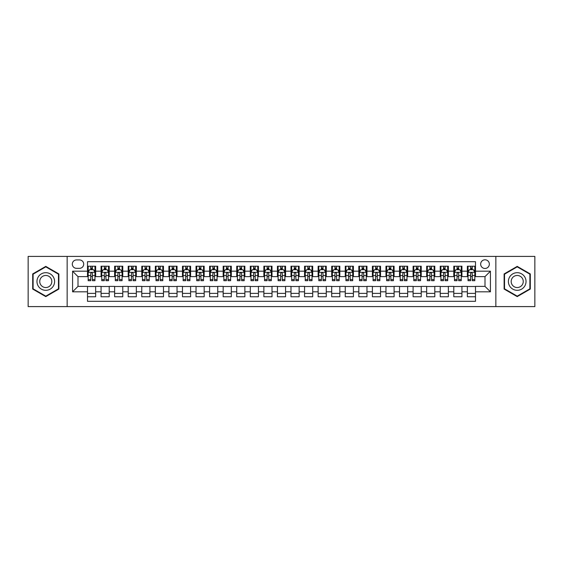 <?xml version="1.0" encoding="UTF-8"?>
<svg xmlns="http://www.w3.org/2000/svg" width="563" height="563" viewBox="0 0 563 563"><rect width="100%" height="100%" fill="white"/><g stroke="black" fill="none" stroke-linecap="round" stroke-linejoin="round"><path stroke-width="0.84" d="M484.996 259.796A4.342 4.342 0 0 0 480.654 264.138A4.342 4.342 0 0 0 484.996 268.474A4.342 4.342 0 0 0 489.338 264.138A4.342 4.342 0 0 0 484.996 259.796M495.848 306.596L534.85 306.596L534.85 256.404L495.848 256.404L495.848 306.596L67.152 306.596L67.152 256.404L28.15 256.404L28.15 306.596L67.152 306.596M475.496 266.236L467.36 266.236L467.36 271.19L461.934 271.19L461.934 276.616L467.36 276.616L467.36 271.19M461.934 271.19L461.934 266.236L453.792 266.236L453.792 271.19L448.366 271.19L448.366 276.616L453.792 276.616L453.792 271.19M448.366 271.19L448.366 266.236L440.224 266.236L440.224 271.19L434.798 271.19L434.798 276.616L440.224 276.616L440.224 271.19M434.798 271.19L434.798 266.236L426.663 266.236L426.663 271.19L421.23 271.19L421.23 276.616L426.663 276.616L426.663 271.19M421.23 271.19L421.23 266.236L413.094 266.236L413.094 271.19L407.668 271.19L407.668 276.616L413.094 276.616L413.094 271.19M407.668 271.19L407.668 266.236L399.526 266.236L399.526 271.19L394.1 271.19L394.1 276.616L399.526 276.616L399.526 271.19M394.1 271.19L394.1 266.236L385.958 266.236L385.958 271.19L380.532 271.19L380.532 276.616L385.958 276.616L385.958 271.19M380.532 271.19L380.532 266.236L372.396 266.236L372.396 271.19L366.97 271.19L366.97 276.616L372.396 276.616L372.396 271.19M366.97 271.19L366.97 266.236L358.828 266.236L358.828 271.19L353.402 271.19L353.402 276.616L358.828 276.616L358.828 271.19M353.402 271.19L353.402 266.236L345.26 266.236L345.26 271.19L339.834 271.19L339.834 276.616L345.26 276.616L345.26 271.19M339.834 271.19L339.834 266.236L331.698 266.236L331.698 271.19L326.266 271.19L326.266 276.616L331.698 276.616L331.698 271.19M326.266 271.19L326.266 266.236L318.13 266.236L318.13 271.19L312.704 271.19L312.704 276.616L318.13 276.616L318.13 271.19M312.704 271.19L312.704 266.236L304.562 266.236L304.562 271.19L299.136 271.19L299.136 276.616L304.562 276.616L304.562 271.19M299.136 271.19L299.136 266.236L290.994 266.236L290.994 271.19L285.568 271.19L285.568 276.616L290.994 276.616L290.994 271.19M285.568 271.19L285.568 266.236L277.432 266.236L277.432 271.19L272.006 271.19L272.006 276.616L277.432 276.616L277.432 271.19M272.006 271.19L272.006 266.236L263.864 266.236L263.864 271.19L258.438 271.19L258.438 276.616L263.864 276.616L263.864 271.19M258.438 271.19L258.438 266.236L250.296 266.236L250.296 271.19L244.87 271.19L244.87 276.616L250.296 276.616L250.296 271.19M244.87 271.19L244.87 266.236L236.734 266.236L236.734 271.19L231.302 271.19L231.302 276.616L236.734 276.616L236.734 271.19M231.302 271.19L231.302 266.236L223.166 266.236L223.166 271.19L217.74 271.19L217.74 276.616L223.166 276.616L223.166 271.19M217.74 271.19L217.74 266.236L209.598 266.236L209.598 271.19L204.172 271.19L204.172 276.616L209.598 276.616L209.598 271.19M204.172 271.19L204.172 266.236L196.03 266.236L196.03 271.19L190.604 271.19L190.604 276.616L196.03 276.616L196.03 271.19M190.604 271.19L190.604 266.236L182.468 266.236L182.468 271.19L177.042 271.19L177.042 276.616L182.468 276.616L182.468 271.19M177.042 271.19L177.042 266.236L168.9 266.236L168.9 271.19L163.474 271.19L163.474 276.616L168.9 276.616L168.9 271.19M163.474 271.19L163.474 266.236L155.332 266.236L155.332 271.19L149.906 271.19L149.906 276.616L155.332 276.616L155.332 271.19M149.906 271.19L149.906 266.236L141.77 266.236L141.77 271.19L136.337 271.19L136.337 276.616L141.77 276.616L141.77 271.19M136.337 271.19L136.337 266.236L128.202 266.236L128.202 271.19L122.776 271.19L122.776 276.616L128.202 276.616L128.202 271.19M122.776 271.19L122.776 266.236L114.634 266.236L114.634 271.19L109.208 271.19L109.208 276.616L114.634 276.616L114.634 271.19M109.208 271.19L109.208 266.236L101.066 266.236L101.066 276.616L95.64 276.616L95.64 266.236L87.504 266.236M87.504 296.764L95.64 296.764L95.64 286.384L101.066 286.384L101.066 296.764L109.208 296.764L109.208 286.384L114.634 286.384L114.634 291.81L109.208 291.81M114.634 291.81L114.634 296.764L122.776 296.764L122.776 286.384L128.202 286.384L128.202 291.81L122.776 291.81M128.202 291.81L128.202 296.764L136.337 296.764L136.337 286.384L141.77 286.384L141.77 291.81L136.337 291.81M141.77 291.81L141.77 296.764L149.906 296.764L149.906 286.384L155.332 286.384L155.332 291.81L149.906 291.81M155.332 291.81L155.332 296.764L163.474 296.764L163.474 286.384L168.9 286.384L168.9 291.81L163.474 291.81M168.9 291.81L168.9 296.764L177.042 296.764L177.042 286.384L182.468 286.384L182.468 291.81L177.042 291.81M182.468 291.81L182.468 296.764L190.604 296.764L190.604 286.384L196.03 286.384L196.03 291.81L190.604 291.81M196.03 291.81L196.03 296.764L204.172 296.764L204.172 286.384L209.598 286.384L209.598 291.81L204.172 291.81M209.598 291.81L209.598 296.764L217.74 296.764L217.74 286.384L223.166 286.384L223.166 291.81L217.74 291.81M223.166 291.81L223.166 296.764L231.302 296.764L231.302 286.384L236.734 286.384L236.734 291.81L231.302 291.81M236.734 291.81L236.734 296.764L244.87 296.764L244.87 286.384L250.296 286.384L250.296 291.81L244.87 291.81M250.296 291.81L250.296 296.764L258.438 296.764L258.438 286.384L263.864 286.384L263.864 291.81L258.438 291.81M263.864 291.81L263.864 296.764L272.006 296.764L272.006 286.384L277.432 286.384L277.432 291.81L272.006 291.81M277.432 291.81L277.432 296.764L285.568 296.764L285.568 286.384L290.994 286.384L290.994 291.81L285.568 291.81M290.994 291.81L290.994 296.764L299.136 296.764L299.136 286.384L304.562 286.384L304.562 291.81L299.136 291.81M304.562 291.81L304.562 296.764L312.704 296.764L312.704 286.384L318.13 286.384L318.13 291.81L312.704 291.81M318.13 291.81L318.13 296.764L326.266 296.764L326.266 286.384L331.698 286.384L331.698 291.81L326.266 291.81M331.698 291.81L331.698 296.764L339.834 296.764L339.834 286.384L345.26 286.384L345.26 291.81L339.834 291.81M345.26 291.81L345.26 296.764L353.402 296.764L353.402 286.384L358.828 286.384L358.828 291.81L353.402 291.81M358.828 291.81L358.828 296.764L366.97 296.764L366.97 286.384L372.396 286.384L372.396 291.81L366.97 291.81M372.396 291.81L372.396 296.764L380.532 296.764L380.532 286.384L385.958 286.384L385.958 291.81L380.532 291.81M385.958 291.81L385.958 296.764L394.1 296.764L394.1 286.384L399.526 286.384L399.526 291.81L394.1 291.81M399.526 291.81L399.526 296.764L407.668 296.764L407.668 286.384L413.094 286.384L413.094 291.81L407.668 291.81M413.094 291.81L413.094 296.764L421.23 296.764L421.23 286.384L426.663 286.384L426.663 291.81L421.23 291.81M426.663 291.81L426.663 296.764L434.798 296.764L434.798 286.384L440.224 286.384L440.224 291.81L434.798 291.81M440.224 291.81L440.224 296.764L448.366 296.764L448.366 286.384L453.792 286.384L453.792 291.81L448.366 291.81M453.792 291.81L453.792 296.764L461.934 296.764L461.934 286.384L467.36 286.384L467.36 291.81L461.934 291.81M76.512 268.34L79.496 268.34A4.208 4.208 0 0 0 83.704 264.138A4.208 4.208 0 0 0 79.496 259.93L76.512 259.93A4.208 4.208 0 0 0 72.31 264.138A4.208 4.208 0 0 0 76.512 268.34M495.848 256.404L67.152 256.404M475.496 271.19L475.496 261.696L87.504 261.696L87.504 276.616L78.004 276.616L78.004 286.384L87.504 286.384L87.504 301.304L475.496 301.304L475.496 286.384L484.996 286.384L484.996 276.616L475.496 276.616L475.496 271.19L490.422 271.19L490.422 291.81L475.496 291.81M87.504 291.81L72.578 291.81L72.578 271.19L87.504 271.19M467.36 291.81L467.36 296.764L475.496 296.764M87.504 269.628L88.18 269.628M90.756 269.628L92.388 269.628M94.964 269.628L95.64 269.628M87.504 276.482L88.18 276.482M90.756 276.482L92.388 276.482M94.964 276.482L95.64 276.482M87.504 286.518L95.64 286.518M87.504 293.372L95.64 293.372M101.066 276.482L101.748 276.482M104.324 276.482L105.95 276.482M108.532 276.482L109.208 276.482M101.066 269.628L101.748 269.628M104.324 269.628L105.95 269.628M108.532 269.628L109.208 269.628M101.066 286.518L109.208 286.518M101.066 293.372L109.208 293.372M114.634 286.518L122.776 286.518M114.634 293.372L122.776 293.372M114.634 269.628L115.316 269.628M117.892 269.628L119.518 269.628M122.094 269.628L122.776 269.628M114.634 276.482L115.316 276.482M117.892 276.482L119.518 276.482M122.094 276.482L122.776 276.482M128.202 286.518L136.337 286.518M128.202 293.372L136.337 293.372M128.202 269.628L128.878 269.628M131.46 269.628L133.086 269.628M135.662 269.628L136.337 269.628M128.202 276.482L128.878 276.482M131.46 276.482L133.086 276.482M135.662 276.482L136.337 276.482M141.77 286.518L149.906 286.518M141.77 293.372L149.906 293.372M141.77 269.628L142.446 269.628M145.022 269.628L146.654 269.628M149.23 269.628L149.906 269.628M141.77 276.482L142.446 276.482M145.022 276.482L146.654 276.482M149.23 276.482L149.906 276.482M155.332 286.518L163.474 286.518M155.332 293.372L163.474 293.372M155.332 269.628L156.014 269.628M158.59 269.628L160.216 269.628M162.798 269.628L163.474 269.628M155.332 276.482L156.014 276.482M158.59 276.482L160.216 276.482M162.798 276.482L163.474 276.482M168.9 286.518L177.042 286.518M168.9 293.372L177.042 293.372M168.9 269.628L169.576 269.628M172.158 269.628L173.784 269.628M176.36 269.628L177.042 269.628M168.9 276.482L169.576 276.482M172.158 276.482L173.784 276.482M176.36 276.482L177.042 276.482M182.468 286.518L190.604 286.518M182.468 293.372L190.604 293.372M182.468 269.628L183.144 269.628M185.72 269.628L187.352 269.628M189.928 269.628L190.604 269.628M182.468 276.482L183.144 276.482M185.72 276.482L187.352 276.482M189.928 276.482L190.604 276.482M196.03 286.518L204.172 286.518M196.03 293.372L204.172 293.372M196.03 269.628L196.712 269.628M199.288 269.628L200.914 269.628M203.496 269.628L204.172 269.628M196.03 276.482L196.712 276.482M199.288 276.482L200.914 276.482M203.496 276.482L204.172 276.482M209.598 286.518L217.74 286.518M209.598 293.372L217.74 293.372M209.598 269.628L210.281 269.628M212.856 269.628L214.482 269.628M217.058 269.628L217.74 269.628M209.598 276.482L210.281 276.482M212.856 276.482L214.482 276.482M217.058 276.482L217.74 276.482M223.166 286.518L231.302 286.518M223.166 293.372L231.302 293.372M223.166 269.628L223.842 269.628M226.417 269.628L228.05 269.628M230.626 269.628L231.302 269.628M223.166 276.482L223.842 276.482M226.417 276.482L228.05 276.482M230.626 276.482L231.302 276.482M236.734 286.518L244.87 286.518M236.734 293.372L244.87 293.372M236.734 269.628L237.41 269.628M239.986 269.628L241.618 269.628M244.194 269.628L244.87 269.628M236.734 276.482L237.41 276.482M239.986 276.482L241.618 276.482M244.194 276.482L244.87 276.482M250.296 286.518L258.438 286.518M250.296 293.372L258.438 293.372M250.296 269.628L250.978 269.628M253.554 269.628L255.18 269.628M257.763 269.628L258.438 269.628M250.296 276.482L250.978 276.482M253.554 276.482L255.18 276.482M257.763 276.482L258.438 276.482M263.864 286.518L272.006 286.518M263.864 293.372L272.006 293.372M263.864 269.628L264.54 269.628M267.122 269.628L268.748 269.628M271.324 269.628L272.006 269.628M263.864 276.482L264.54 276.482M267.122 276.482L268.748 276.482M271.324 276.482L272.006 276.482M277.432 286.518L285.568 286.518M277.432 293.372L285.568 293.372M277.432 269.628L278.108 269.628M280.684 269.628L282.316 269.628M284.892 269.628L285.568 269.628M277.432 276.482L278.108 276.482M280.684 276.482L282.316 276.482M284.892 276.482L285.568 276.482M290.994 286.518L299.136 286.518M290.994 293.372L299.136 293.372M290.994 269.628L291.676 269.628M294.252 269.628L295.878 269.628M298.46 269.628L299.136 269.628M290.994 276.482L291.676 276.482M294.252 276.482L295.878 276.482M298.46 276.482L299.136 276.482M304.562 286.518L312.704 286.518M304.562 293.372L312.704 293.372M304.562 269.628L305.237 269.628M307.82 269.628L309.446 269.628M312.022 269.628L312.704 269.628M304.562 276.482L305.237 276.482M307.82 276.482L309.446 276.482M312.022 276.482L312.704 276.482M318.13 286.518L326.266 286.518M318.13 293.372L326.266 293.372M318.13 269.628L318.806 269.628M321.382 269.628L323.014 269.628M325.59 269.628L326.266 269.628M318.13 276.482L318.806 276.482M321.382 276.482L323.014 276.482M325.59 276.482L326.266 276.482M331.698 286.518L339.834 286.518M331.698 293.372L339.834 293.372M331.698 269.628L332.374 269.628M334.95 269.628L336.583 269.628M339.158 269.628L339.834 269.628M331.698 276.482L332.374 276.482M334.95 276.482L336.583 276.482M339.158 276.482L339.834 276.482M345.26 286.518L353.402 286.518M345.26 293.372L353.402 293.372M345.26 269.628L345.942 269.628M348.518 269.628L350.144 269.628M352.719 269.628L353.402 269.628M345.26 276.482L345.942 276.482M348.518 276.482L350.144 276.482M352.719 276.482L353.402 276.482M358.828 286.518L366.97 286.518M358.828 293.372L366.97 293.372M358.828 269.628L359.504 269.628M362.086 269.628L363.712 269.628M366.288 269.628L366.97 269.628M358.828 276.482L359.504 276.482M362.086 276.482L363.712 276.482M366.288 276.482L366.97 276.482M372.396 286.518L380.532 286.518M372.396 293.372L380.532 293.372M372.396 269.628L373.072 269.628M375.648 269.628L377.28 269.628M379.856 269.628L380.532 269.628M372.396 276.482L373.072 276.482M375.648 276.482L377.28 276.482M379.856 276.482L380.532 276.482M385.958 286.518L394.1 286.518M385.958 293.372L394.1 293.372M385.958 269.628L386.64 269.628M389.216 269.628L390.842 269.628M393.424 269.628L394.1 269.628M385.958 276.482L386.64 276.482M389.216 276.482L390.842 276.482M393.424 276.482L394.1 276.482M399.526 286.518L407.668 286.518M399.526 293.372L407.668 293.372M399.526 269.628L400.202 269.628M402.784 269.628L404.41 269.628M406.986 269.628L407.668 269.628M399.526 276.482L400.202 276.482M402.784 276.482L404.41 276.482M406.986 276.482L407.668 276.482M413.094 286.518L421.23 286.518M413.094 293.372L421.23 293.372M413.094 269.628L413.77 269.628M416.346 269.628L417.978 269.628M420.554 269.628L421.23 269.628M413.094 276.482L413.77 276.482M416.346 276.482L417.978 276.482M420.554 276.482L421.23 276.482M426.663 286.518L434.798 286.518M426.663 293.372L434.798 293.372M426.663 269.628L427.338 269.628M429.914 269.628L431.54 269.628M434.122 269.628L434.798 269.628M426.663 276.482L427.338 276.482M429.914 276.482L431.54 276.482M434.122 276.482L434.798 276.482M440.224 286.518L448.366 286.518M440.224 293.372L448.366 293.372M440.224 269.628L440.906 269.628M443.482 269.628L445.108 269.628M447.684 269.628L448.366 269.628M440.224 276.482L440.906 276.482M443.482 276.482L445.108 276.482M447.684 276.482L448.366 276.482M453.792 286.518L461.934 286.518M453.792 293.372L461.934 293.372M453.792 269.628L454.468 269.628M457.05 269.628L458.676 269.628M461.252 269.628L461.934 269.628M453.792 276.482L454.468 276.482M457.05 276.482L458.676 276.482M461.252 276.482L461.934 276.482M467.36 286.518L475.496 286.518M467.36 293.372L475.496 293.372M467.36 269.628L468.036 269.628M470.612 269.628L472.244 269.628M474.82 269.628L475.496 269.628M467.36 276.482L468.036 276.482M470.612 276.482L472.244 276.482M474.82 276.482L475.496 276.482M78.004 276.616L72.578 271.19M78.004 286.384L72.578 291.81M490.422 271.19L484.996 276.616M490.422 291.81L484.996 286.384M45.786 296.617L58.876 289.058L58.876 273.942L45.786 266.383L32.696 273.942L32.696 289.058L45.786 296.617M530.304 273.942L517.214 266.383L504.124 273.942L504.124 289.058L517.214 296.617L530.304 289.058L530.304 273.942M92.388 268.002L90.756 268.002M94.964 279.579L92.388 279.579L92.388 280.684L94.964 280.684L94.964 272.408L93.606 269.698L89.538 269.698L88.18 272.408L88.18 280.684L90.756 280.684L90.756 279.579L88.18 279.579M88.18 272.408L88.18 266.236M94.964 272.408L94.964 266.236M90.756 269.698L90.756 266.236M92.388 266.236L92.388 269.698M92.388 279.579L92.388 273.428C91.846 272.379 91.305 272.379 90.756 273.428L90.756 279.579M45.786 272.682A8.818 8.818 0 0 0 36.968 281.5A8.818 8.818 0 0 0 45.786 290.318A8.818 8.818 0 0 0 54.604 281.5A8.818 8.818 0 0 0 45.786 272.682M45.786 275.462A6.038 6.038 0 0 0 39.748 281.5A6.038 6.038 0 0 0 45.786 287.538A6.038 6.038 0 0 0 51.824 281.5A6.038 6.038 0 0 0 45.786 275.462M58.468 288.826L45.786 296.145L33.104 288.826L33.104 274.174L45.786 266.855L58.468 274.174L58.468 288.826M509.578 277.087A8.818 8.818 0 0 0 512.802 289.136A8.818 8.818 0 0 0 524.85 285.913A8.818 8.818 0 0 0 521.62 273.864A8.818 8.818 0 0 0 509.578 277.087M511.985 278.481A6.038 6.038 0 0 0 514.195 286.729A6.038 6.038 0 0 0 522.443 284.519A6.038 6.038 0 0 0 520.233 276.271A6.038 6.038 0 0 0 511.985 278.481M529.896 274.174L529.896 288.826L517.214 296.145L504.532 288.826L504.532 274.174L517.214 266.855L529.896 274.174M105.95 268.002L104.324 268.002M108.532 279.579L105.95 279.579L105.95 280.684L108.532 280.684L108.532 272.408L107.174 269.698L103.106 269.698L101.748 272.408L101.748 280.684L104.324 280.684L104.324 279.579L101.748 279.579M101.748 272.408L101.748 266.236M108.532 272.408L108.532 266.236M104.324 269.698L104.324 266.236M105.95 266.236L105.95 269.698M105.95 279.579L105.95 273.428C105.408 272.379 104.866 272.379 104.324 273.428L104.324 279.579M119.518 268.002L117.892 268.002M122.094 279.579L119.518 279.579L119.518 280.684L122.094 280.684L122.094 272.408L120.742 269.698L116.668 269.698L115.316 272.408L115.316 280.684L117.892 280.684L117.892 279.579L115.316 279.579M115.316 272.408L115.316 266.236M122.094 272.408L122.094 266.236M117.892 269.698L117.892 266.236M119.518 266.236L119.518 269.698M119.518 279.579L119.518 273.428C118.976 272.379 118.434 272.379 117.892 273.428L117.892 279.579M133.086 268.002L131.46 268.002M135.662 279.579L133.086 279.579L133.086 280.684L135.662 280.684L135.662 272.408L134.304 269.698L130.236 269.698L128.878 272.408L128.878 280.684L131.46 280.684L131.46 279.579L128.878 279.579M128.878 272.408L128.878 266.236M135.662 272.408L135.662 266.236M131.46 269.698L131.46 266.236M133.086 266.236L133.086 269.698M133.086 279.579L133.086 273.428C132.544 272.379 132.002 272.379 131.46 273.428L131.46 279.579M146.654 268.002L145.022 268.002M149.23 279.579L146.654 279.579L146.654 280.684L149.23 280.684L149.23 272.408L147.872 269.698L143.804 269.698L142.446 272.408L142.446 280.684L145.022 280.684L145.022 279.579L142.446 279.579M142.446 272.408L142.446 266.236M149.23 272.408L149.23 266.236M145.022 269.698L145.022 266.236M146.654 266.236L146.654 269.698M146.654 279.579L146.654 273.428C146.113 272.379 145.564 272.379 145.022 273.428L145.022 279.579M160.216 268.002L158.59 268.002M162.798 279.579L160.216 279.579L160.216 280.684L162.798 280.684L162.798 272.408L161.44 269.698L157.366 269.698L156.014 272.408L156.014 280.684L158.59 280.684L158.59 279.579L156.014 279.579M156.014 272.408L156.014 266.236M162.798 272.408L162.798 266.236M158.59 269.698L158.59 266.236M160.216 266.236L160.216 269.698M160.216 279.579L160.216 273.428C159.674 272.379 159.132 272.379 158.59 273.428L158.59 279.579M173.784 268.002L172.158 268.002M176.36 279.579L173.784 279.579L173.784 280.684L176.36 280.684L176.36 272.408L175.002 269.698L170.934 269.698L169.576 272.408L169.576 280.684L172.158 280.684L172.158 279.579L169.576 279.579M169.576 272.408L169.576 266.236M176.36 272.408L176.36 266.236M172.158 269.698L172.158 266.236M173.784 266.236L173.784 269.698M173.784 279.579L173.784 273.428C173.242 272.379 172.7 272.379 172.158 273.428L172.158 279.579M187.352 268.002L185.72 268.002M189.928 279.579L187.352 279.579L187.352 280.684L189.928 280.684L189.928 272.408L188.57 269.698L184.502 269.698L183.144 272.408L183.144 280.684L185.72 280.684L185.72 279.579L183.144 279.579M183.144 272.408L183.144 266.236M189.928 272.408L189.928 266.236M185.72 269.698L185.72 266.236M187.352 266.236L187.352 269.698M187.352 279.579L187.352 273.428C186.81 272.379 186.269 272.379 185.72 273.428L185.72 279.579M200.914 268.002L199.288 268.002M203.496 279.579L200.914 279.579L200.914 280.684L203.496 280.684L203.496 272.408L202.138 269.698L198.07 269.698L196.712 272.408L196.712 280.684L199.288 280.684L199.288 279.579L196.712 279.579M196.712 272.408L196.712 266.236M203.496 272.408L203.496 266.236M199.288 269.698L199.288 266.236M200.914 266.236L200.914 269.698M200.914 279.579L200.914 273.428C200.372 272.379 199.83 272.379 199.288 273.428L199.288 279.579M214.482 268.002L212.856 268.002M217.058 279.579L214.482 279.579L214.482 280.684L217.058 280.684L217.058 272.408L215.706 269.698L211.632 269.698L210.281 272.408L210.281 280.684L212.856 280.684L212.856 279.579L210.281 279.579M210.281 272.408L210.281 266.236M217.058 272.408L217.058 266.236M212.856 269.698L212.856 266.236M214.482 266.236L214.482 269.698M214.482 279.579L214.482 273.428C213.94 272.379 213.398 272.379 212.856 273.428L212.856 279.579M228.05 268.002L226.417 268.002M230.626 279.579L228.05 279.579L228.05 280.684L230.626 280.684L230.626 272.408L229.268 269.698L225.2 269.698L223.842 272.408L223.842 280.684L226.417 280.684L226.417 279.579L223.842 279.579M223.842 272.408L223.842 266.236M230.626 272.408L230.626 266.236M226.417 269.698L226.417 266.236M228.05 266.236L228.05 269.698M228.05 279.579L228.05 273.428C227.508 272.379 226.966 272.379 226.417 273.428L226.417 279.579M241.618 268.002L239.986 268.002M244.194 279.579L241.618 279.579L241.618 280.684L244.194 280.684L244.194 272.408L242.836 269.698L238.768 269.698L237.41 272.408L237.41 280.684L239.986 280.684L239.986 279.579L237.41 279.579M237.41 272.408L237.41 266.236M244.194 272.408L244.194 266.236M239.986 269.698L239.986 266.236M241.618 266.236L241.618 269.698M241.618 279.579L241.618 273.428C241.077 272.379 240.528 272.379 239.986 273.428L239.986 279.579M255.18 268.002L253.554 268.002M257.763 279.579L255.18 279.579L255.18 280.684L257.763 280.684L257.763 272.408L256.404 269.698L252.33 269.698L250.978 272.408L250.978 280.684L253.554 280.684L253.554 279.579L250.978 279.579M250.978 272.408L250.978 266.236M257.763 272.408L257.763 266.236M253.554 269.698L253.554 266.236M255.18 266.236L255.18 269.698M255.18 279.579L255.18 273.428C254.638 272.379 254.096 272.379 253.554 273.428L253.554 279.579M268.748 268.002L267.122 268.002M271.324 279.579L268.748 279.579L268.748 280.684L271.324 280.684L271.324 272.408L269.966 269.698L265.898 269.698L264.54 272.408L264.54 280.684L267.122 280.684L267.122 279.579L264.54 279.579M264.54 272.408L264.54 266.236M271.324 272.408L271.324 266.236M267.122 269.698L267.122 266.236M268.748 266.236L268.748 269.698M268.748 279.579L268.748 273.428C268.206 272.379 267.664 272.379 267.122 273.428L267.122 279.579M282.316 268.002L280.684 268.002M284.892 279.579L282.316 279.579L282.316 280.684L284.892 280.684L284.892 272.408L283.534 269.698L279.466 269.698L278.108 272.408L278.108 280.684L280.684 280.684L280.684 279.579L278.108 279.579M278.108 272.408L278.108 266.236M284.892 272.408L284.892 266.236M280.684 269.698L280.684 266.236M282.316 266.236L282.316 269.698M282.316 279.579L282.316 273.428C281.774 272.379 281.233 272.379 280.684 273.428L280.684 279.579M295.878 268.002L294.252 268.002M298.46 279.579L295.878 279.579L295.878 280.684L298.46 280.684L298.46 272.408L297.102 269.698L293.034 269.698L291.676 272.408L291.676 280.684L294.252 280.684L294.252 279.579L291.676 279.579M291.676 272.408L291.676 266.236M298.46 272.408L298.46 266.236M294.252 269.698L294.252 266.236M295.878 266.236L295.878 269.698M295.878 279.579L295.878 273.428C295.336 272.379 294.794 272.379 294.252 273.428L294.252 279.579M309.446 268.002L307.82 268.002M312.022 279.579L309.446 279.579L309.446 280.684L312.022 280.684L312.022 272.408L310.67 269.698L306.596 269.698L305.237 272.408L305.237 280.684L307.82 280.684L307.82 279.579L305.237 279.579M305.237 272.408L305.237 266.236M312.022 272.408L312.022 266.236M307.82 269.698L307.82 266.236M309.446 266.236L309.446 269.698M309.446 279.579L309.446 273.428C308.904 272.379 308.362 272.379 307.82 273.428L307.82 279.579M323.014 268.002L321.382 268.002M325.59 279.579L323.014 279.579L323.014 280.684L325.59 280.684L325.59 272.408L324.232 269.698L320.164 269.698L318.806 272.408L318.806 280.684L321.382 280.684L321.382 279.579L318.806 279.579M318.806 272.408L318.806 266.236M325.59 272.408L325.59 266.236M321.382 269.698L321.382 266.236M323.014 266.236L323.014 269.698M323.014 279.579L323.014 273.428C322.472 272.379 321.93 272.379 321.382 273.428L321.382 279.579M336.583 268.002L334.95 268.002M339.158 279.579L336.583 279.579L336.583 280.684L339.158 280.684L339.158 272.408L337.8 269.698L333.732 269.698L332.374 272.408L332.374 280.684L334.95 280.684L334.95 279.579L332.374 279.579M332.374 272.408L332.374 266.236M339.158 272.408L339.158 266.236M334.95 269.698L334.95 266.236M336.583 266.236L336.583 269.698M336.583 279.579L336.583 273.428C336.041 272.379 335.492 272.379 334.95 273.428L334.95 279.579M350.144 268.002L348.518 268.002M352.719 279.579L350.144 279.579L350.144 280.684L352.719 280.684L352.719 272.408L351.368 269.698L347.294 269.698L345.942 272.408L345.942 280.684L348.518 280.684L348.518 279.579L345.942 279.579M345.942 272.408L345.942 266.236M352.719 272.408L352.719 266.236M348.518 269.698L348.518 266.236M350.144 266.236L350.144 269.698M350.144 279.579L350.144 273.428C349.602 272.379 349.06 272.379 348.518 273.428L348.518 279.579M363.712 268.002L362.086 268.002M366.288 279.579L363.712 279.579L363.712 280.684L366.288 280.684L366.288 272.408L364.93 269.698L360.862 269.698L359.504 272.408L359.504 280.684L362.086 280.684L362.086 279.579L359.504 279.579M359.504 272.408L359.504 266.236M366.288 272.408L366.288 266.236M362.086 269.698L362.086 266.236M363.712 266.236L363.712 269.698M363.712 279.579L363.712 273.428C363.17 272.379 362.628 272.379 362.086 273.428L362.086 279.579M377.28 268.002L375.648 268.002M379.856 279.579L377.28 279.579L377.28 280.684L379.856 280.684L379.856 272.408L378.498 269.698L374.43 269.698L373.072 272.408L373.072 280.684L375.648 280.684L375.648 279.579L373.072 279.579M373.072 272.408L373.072 266.236M379.856 272.408L379.856 266.236M375.648 269.698L375.648 266.236M377.28 266.236L377.28 269.698M377.28 279.579L377.28 273.428C376.738 272.379 376.197 272.379 375.648 273.428L375.648 279.579M390.842 268.002L389.216 268.002M393.424 279.579L390.842 279.579L390.842 280.684L393.424 280.684L393.424 272.408L392.066 269.698L387.998 269.698L386.64 272.408L386.64 280.684L389.216 280.684L389.216 279.579L386.64 279.579M386.64 272.408L386.64 266.236M393.424 272.408L393.424 266.236M389.216 269.698L389.216 266.236M390.842 266.236L390.842 269.698M390.842 279.579L390.842 273.428C390.3 272.379 389.758 272.379 389.216 273.428L389.216 279.579M404.41 268.002L402.784 268.002M406.986 279.579L404.41 279.579L404.41 280.684L406.986 280.684L406.986 272.408L405.634 269.698L401.56 269.698L400.202 272.408L400.202 280.684L402.784 280.684L402.784 279.579L400.202 279.579M400.202 272.408L400.202 266.236M406.986 272.408L406.986 266.236M402.784 269.698L402.784 266.236M404.41 266.236L404.41 269.698M404.41 279.579L404.41 273.428C403.868 272.379 403.326 272.379 402.784 273.428L402.784 279.579M417.978 268.002L416.346 268.002M420.554 279.579L417.978 279.579L417.978 280.684L420.554 280.684L420.554 272.408L419.196 269.698L415.128 269.698L413.77 272.408L413.77 280.684L416.346 280.684L416.346 279.579L413.77 279.579M413.77 272.408L413.77 266.236M420.554 272.408L420.554 266.236M416.346 269.698L416.346 266.236M417.978 266.236L417.978 269.698M417.978 279.579L417.978 273.428C417.436 272.379 416.894 272.379 416.346 273.428L416.346 279.579M431.54 268.002L429.914 268.002M434.122 279.579L431.54 279.579L431.54 280.684L434.122 280.684L434.122 272.408L432.764 269.698L428.696 269.698L427.338 272.408L427.338 280.684L429.914 280.684L429.914 279.579L427.338 279.579M427.338 272.408L427.338 266.236M434.122 272.408L434.122 266.236M429.914 269.698L429.914 266.236M431.54 266.236L431.54 269.698M431.54 279.579L431.54 273.428C430.998 272.379 430.456 272.379 429.914 273.428L429.914 279.579M445.108 268.002L443.482 268.002M447.684 279.579L445.108 279.579L445.108 280.684L447.684 280.684L447.684 272.408L446.332 269.698L442.258 269.698L440.906 272.408L440.906 280.684L443.482 280.684L443.482 279.579L440.906 279.579M440.906 272.408L440.906 266.236M447.684 272.408L447.684 266.236M443.482 269.698L443.482 266.236M445.108 266.236L445.108 269.698M445.108 279.579L445.108 273.428C444.566 272.379 444.024 272.379 443.482 273.428L443.482 279.579M458.676 268.002L457.05 268.002M461.252 279.579L458.676 279.579L458.676 280.684L461.252 280.684L461.252 272.408L459.894 269.698L455.826 269.698L454.468 272.408L454.468 280.684L457.05 280.684L457.05 279.579L454.468 279.579M454.468 272.408L454.468 266.236M461.252 272.408L461.252 266.236M457.05 269.698L457.05 266.236M458.676 266.236L458.676 269.698M458.676 279.579L458.676 273.428C458.134 272.379 457.592 272.379 457.05 273.428L457.05 279.579M472.244 268.002L470.612 268.002M474.82 279.579L472.244 279.579L472.244 280.684L474.82 280.684L474.82 272.408L473.462 269.698L469.394 269.698L468.036 272.408L468.036 280.684L470.612 280.684L470.612 279.579L468.036 279.579M468.036 272.408L468.036 266.236M474.82 272.408L474.82 266.236M470.612 269.698L470.612 266.236M472.244 266.236L472.244 269.698M472.244 279.579L472.244 273.428C471.703 272.379 471.161 272.379 470.612 273.428L470.612 279.579M101.066 291.81L95.64 291.81M101.066 271.19L95.64 271.19M94.929 272.344L88.215 272.344M88.18 270.444L89.165 270.444M93.979 270.444L94.964 270.444M90.756 275.553L88.18 275.553M94.964 275.553L92.388 275.553M92.388 268.868L90.756 268.868M108.497 272.344L101.783 272.344M101.748 270.444L102.733 270.444M107.547 270.444L108.532 270.444M104.324 275.553L101.748 275.553M108.532 275.553L105.95 275.553M105.95 268.868L104.324 268.868M122.065 272.344L115.345 272.344M115.316 270.444L116.295 270.444M121.115 270.444L122.094 270.444M117.892 275.553L115.316 275.553M122.094 275.553L119.518 275.553M119.518 268.868L117.892 268.868M135.627 272.344L128.913 272.344M128.878 270.444L129.863 270.444M134.677 270.444L135.662 270.444M131.46 275.553L128.878 275.553M135.662 275.553L133.086 275.553M133.086 268.868L131.46 268.868M149.195 272.344L142.481 272.344M142.446 270.444L143.431 270.444M148.245 270.444L149.23 270.444M145.022 275.553L142.446 275.553M149.23 275.553L146.654 275.553M146.654 268.868L145.022 268.868M162.763 272.344L156.042 272.344M156.014 270.444L156.993 270.444M161.813 270.444L162.798 270.444M158.59 275.553L156.014 275.553M162.798 275.553L160.216 275.553M160.216 268.868L158.59 268.868M176.325 272.344L169.611 272.344M169.576 270.444L170.561 270.444M175.382 270.444L176.36 270.444M172.158 275.553L169.576 275.553M176.36 275.553L173.784 275.553M173.784 268.868L172.158 268.868M189.893 272.344L183.179 272.344M183.144 270.444L184.129 270.444M188.943 270.444L189.928 270.444M185.72 275.553L183.144 275.553M189.928 275.553L187.352 275.553M187.352 268.868L185.72 268.868M203.461 272.344L196.747 272.344M196.712 270.444L197.697 270.444M202.511 270.444L203.496 270.444M199.288 275.553L196.712 275.553M203.496 275.553L200.914 275.553M200.914 268.868L199.288 268.868M217.029 272.344L210.309 272.344M210.281 270.444L211.259 270.444M216.079 270.444L217.058 270.444M212.856 275.553L210.281 275.553M217.058 275.553L214.482 275.553M214.482 268.868L212.856 268.868M230.591 272.344L223.877 272.344M223.842 270.444L224.827 270.444M229.641 270.444L230.626 270.444M226.417 275.553L223.842 275.553M230.626 275.553L228.05 275.553M228.05 268.868L226.417 268.868M244.159 272.344L237.445 272.344M237.41 270.444L238.395 270.444M243.209 270.444L244.194 270.444M239.986 275.553L237.41 275.553M244.194 275.553L241.618 275.553M241.618 268.868L239.986 268.868M257.727 272.344L251.007 272.344M250.978 270.444L251.957 270.444M256.777 270.444L257.763 270.444M253.554 275.553L250.978 275.553M257.763 275.553L255.18 275.553M255.18 268.868L253.554 268.868M271.289 272.344L264.575 272.344M264.54 270.444L265.525 270.444M270.339 270.444L271.324 270.444M267.122 275.553L264.54 275.553M271.324 275.553L268.748 275.553M268.748 268.868L267.122 268.868M284.857 272.344L278.143 272.344M278.108 270.444L279.093 270.444M283.907 270.444L284.892 270.444M280.684 275.553L278.108 275.553M284.892 275.553L282.316 275.553M282.316 268.868L280.684 268.868M298.425 272.344L291.711 272.344M291.676 270.444L292.661 270.444M297.475 270.444L298.46 270.444M294.252 275.553L291.676 275.553M298.46 275.553L295.878 275.553M295.878 268.868L294.252 268.868M311.993 272.344L305.273 272.344M305.237 270.444L306.223 270.444M311.043 270.444L312.022 270.444M307.82 275.553L305.237 275.553M312.022 275.553L309.446 275.553M309.446 268.868L307.82 268.868M325.555 272.344L318.841 272.344M318.806 270.444L319.791 270.444M324.605 270.444L325.59 270.444M321.382 275.553L318.806 275.553M325.59 275.553L323.014 275.553M323.014 268.868L321.382 268.868M339.123 272.344L332.409 272.344M332.374 270.444L333.359 270.444M338.173 270.444L339.158 270.444M334.95 275.553L332.374 275.553M339.158 275.553L336.583 275.553M336.583 268.868L334.95 268.868M352.691 272.344L345.971 272.344M345.942 270.444L346.921 270.444M351.741 270.444L352.719 270.444M348.518 275.553L345.942 275.553M352.719 275.553L350.144 275.553M350.144 268.868L348.518 268.868M366.253 272.344L359.539 272.344M359.504 270.444L360.489 270.444M365.303 270.444L366.288 270.444M362.086 275.553L359.504 275.553M366.288 275.553L363.712 275.553M363.712 268.868L362.086 268.868M379.821 272.344L373.107 272.344M373.072 270.444L374.057 270.444M378.871 270.444L379.856 270.444M375.648 275.553L373.072 275.553M379.856 275.553L377.28 275.553M377.28 268.868L375.648 268.868M393.389 272.344L386.675 272.344M386.64 270.444L387.618 270.444M392.439 270.444L393.424 270.444M389.216 275.553L386.64 275.553M393.424 275.553L390.842 275.553M390.842 268.868L389.216 268.868M406.958 272.344L400.237 272.344M400.202 270.444L401.187 270.444M406.007 270.444L406.986 270.444M402.784 275.553L400.202 275.553M406.986 275.553L404.41 275.553M404.41 268.868L402.784 268.868M420.519 272.344L413.805 272.344M413.77 270.444L414.755 270.444M419.569 270.444L420.554 270.444M416.346 275.553L413.77 275.553M420.554 275.553L417.978 275.553M417.978 268.868L416.346 268.868M434.087 272.344L427.373 272.344M427.338 270.444L428.323 270.444M433.137 270.444L434.122 270.444M429.914 275.553L427.338 275.553M434.122 275.553L431.54 275.553M431.54 268.868L429.914 268.868M447.655 272.344L440.935 272.344M440.906 270.444L441.885 270.444M446.705 270.444L447.684 270.444M443.482 275.553L440.906 275.553M447.684 275.553L445.108 275.553M445.108 268.868L443.482 268.868M461.217 272.344L454.503 272.344M454.468 270.444L455.453 270.444M460.267 270.444L461.252 270.444M457.05 275.553L454.468 275.553M461.252 275.553L458.676 275.553M458.676 268.868L457.05 268.868M474.785 272.344L468.071 272.344M468.036 270.444L469.021 270.444M473.835 270.444L474.82 270.444M470.612 275.553L468.036 275.553M474.82 275.553L472.244 275.553M472.244 268.868L470.612 268.868"/></g></svg>
